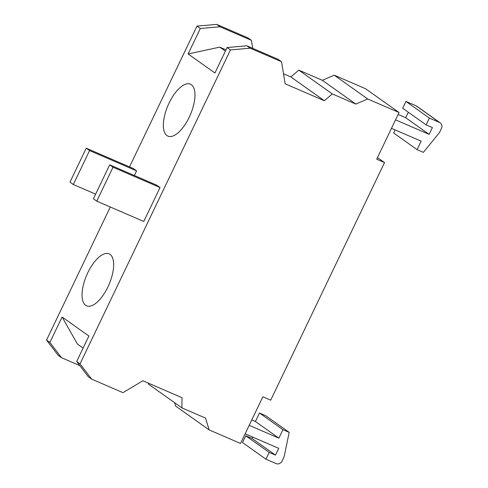 <?xml version="1.0" encoding="UTF-8"?>
<svg xmlns="http://www.w3.org/2000/svg" width="488" height="488" viewBox="0 0 488 488"><rect width="100%" height="100%" fill="white"/><g stroke="black" fill="none" stroke-linecap="round" stroke-linejoin="round"><path stroke-width="0.73" d="M166.963 135.591A28.322 12.102 113.4 0 1 168.574 104.157A28.322 12.102 113.4 0 1 190.393 84.137A28.322 12.102 113.4 0 1 191.357 84.68A28.322 12.102 113.4 0 1 189.753 116.113A28.322 12.102 113.4 0 1 167.927 136.134A28.322 12.102 113.4 0 1 166.963 135.591M85.656 305.299A28.322 12.102 113.4 0 1 87.261 273.866A28.322 12.102 113.4 0 1 109.086 253.845A28.322 12.102 113.4 0 1 110.05 254.388A28.322 12.102 113.4 0 1 108.44 285.815A28.322 12.102 113.4 0 1 86.614 305.842A28.322 12.102 113.4 0 1 85.656 305.299M227.115 47.525L230.464 49.91L80.038 363.865L91.64 379.121L122.982 392.663L142.862 380.774L182.036 397.702L181.89 407.883L205.485 418.076L209.163 429.91L240.505 443.458L262.861 396.787L270.7 400.172L384.532 162.583L376.699 159.198L399.056 112.527L367.72 98.985L355.819 104.084L332.316 93.928L324.331 100.717L285.157 83.79L281.533 61.738L278.184 59.359L246.849 45.817L227.115 47.525L214.915 72.987L188.124 53.948L200.324 28.493L220.058 26.779L251.393 40.321L252.717 48.349M225.383 51.13L219.759 47.135L188.124 53.948M226.005 49.837L219.759 47.135M79.843 365.634L61.5 357.704L49.898 342.448L62.098 316.993L88.883 336.031L76.689 361.486L88.291 376.742L91.64 379.121M83.094 348.121L77.47 344.119L62.098 316.993M281.533 61.738L250.198 48.196L230.464 49.91M250.198 48.196L246.849 45.817M220.058 26.779L216.709 24.4L248.044 37.942L251.393 40.321M129.521 166.896L196.975 26.114L216.709 24.4M196.975 26.114L200.324 28.493M61.5 357.704L58.157 355.325L46.549 340.069L110.3 207.01M80.038 363.865L76.689 361.486M49.898 342.448L46.549 340.069M109.672 164.84L156.685 185.153L160.034 187.538L143.771 221.479L96.758 201.16L113.021 167.219L109.672 164.84L93.409 198.781L96.758 201.16M160.034 187.538L113.021 167.219M95.63 194.151L73.322 184.507L89.578 150.566L86.23 148.187L69.973 182.128L73.322 184.507M89.578 150.566L136.591 170.879L133.242 168.5L86.23 148.187M136.591 170.879L134.371 175.515M391.48 128.338L421.162 141.166L417.094 149.651L423.364 152.36L439.42 132.669L441.451 128.423A4.721 4.252 125.4 0 0 440.267 122.884A4.721 4.252 125.4 0 0 439.566 122.488L429.379 118.09L426.128 124.879L432.392 127.588L429.141 134.377L395.548 119.853M417.094 149.651L393.651 132.998L395.127 129.918M429.379 118.09L405.937 101.431L416.124 105.835A4.721 4.252 -54.6 0 1 416.825 106.231L440.267 122.884M426.128 124.879L402.685 108.22L405.937 101.431M429.141 134.377L405.699 117.718L408.328 112.234M398.135 114.448L405.699 117.718M245.122 433.814L278.721 448.332L275.47 455.121L269.199 452.413L265.948 459.196L276.135 463.6A4.721 4.252 125.4 0 0 282.082 461.05L284.114 456.811L289.201 432.374L282.936 429.666L278.868 438.151L249.191 425.329M251.778 419.918L255.425 421.498L278.868 438.151M275.47 455.121L252.028 438.462L252.686 437.083M269.199 452.413L245.757 435.754L252.028 438.462M265.948 459.196L242.506 442.543L245.757 435.754M289.201 432.374L265.759 415.721L259.494 413.013L282.936 429.666M255.425 421.498L259.494 413.013M181.89 407.883L148.401 384.087L148.419 383.171M209.163 429.91L175.674 406.12L174.619 402.716M384.532 162.583L377.474 157.569M399.056 112.527L365.567 88.737L334.231 75.189L367.72 98.985M355.819 104.084L322.33 80.288L334.231 75.189M332.316 93.928L298.827 70.132L322.33 80.288M324.331 100.717L290.842 76.921L298.827 70.132M283.51 73.755L290.842 76.921M439.566 122.488L416.124 105.835"/></g></svg>
